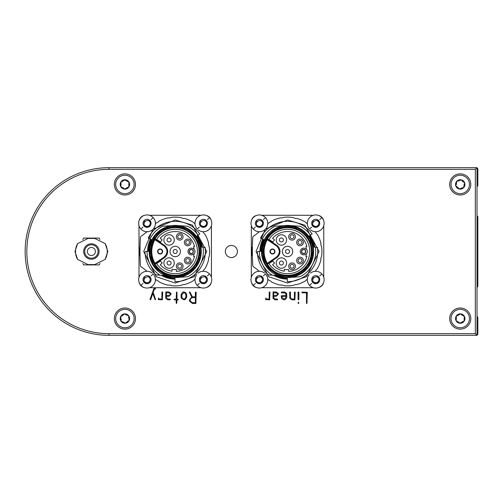 <?xml version="1.0" encoding="UTF-8"?>
<svg xmlns="http://www.w3.org/2000/svg" width="503" height="503" viewBox="0 0 503 503"><rect width="100%" height="100%" fill="white"/><g stroke="black" fill="none" stroke-linecap="round" stroke-linejoin="round"><path stroke-width="0.75" d="M298.549 303.485L298.065 303.234L298.442 302.152L298.857 302.837L298.549 303.485M294.89 299.832L291.922 299.819L289.816 298.273L289.653 292.161L290.042 291.897L290.445 292.174L290.445 297.531L291.413 298.864L292.067 299.04L294.412 299.04L294.412 292.161L295.204 292.18L294.89 299.832M277.449 299.832L275.097 299.832L272.997 298.285L273.11 291.897L276.436 292.054L278.266 293.532L278.385 294.198L276.235 296.342L273.626 296.342L274.028 298.455L275.267 299.04L277.518 299.04L277.449 299.832M195.893 303.485L192.479 303.485L189.537 301.203L189.354 300.109L191.731 296.915L189.354 292.344L189.82 291.897L192.366 296.82L195.384 296.82L195.384 292.168L196.176 292.18L195.893 303.485M176.666 303.485L176.182 303.083L176.182 299.995L173.931 299.675L174.164 299.197L176.182 299.197L176.478 292.054L176.974 292.306L176.974 299.197L178.244 299.511L177.949 299.995L176.974 299.995L176.666 303.485M162.368 299.832L158.25 299.562L158.634 297.958L159.042 299.04L161.897 299.04L161.897 292.161L162.287 291.897L162.689 292.18L162.368 299.832M449.682 184.431A10.563 10.563 0 0 0 465.526 193.58A10.563 10.563 0 0 0 465.526 175.283A10.563 10.563 0 0 0 449.682 184.431M449.682 318.569A10.563 10.563 0 0 0 465.526 327.717A10.563 10.563 0 0 0 465.526 309.42A10.563 10.563 0 0 0 449.682 318.569M114.351 318.569A10.563 10.563 0 0 0 130.195 327.717A10.563 10.563 0 0 0 130.195 309.42A10.563 10.563 0 0 0 114.351 318.569M114.351 184.431A10.563 10.563 0 0 0 130.195 193.58A10.563 10.563 0 0 0 130.195 175.283A10.563 10.563 0 0 0 114.351 184.431M26.829 251.5A82.159 82.159 0 0 0 108.981 333.659L475.335 333.659L475.335 169.341L108.981 169.341A82.159 82.159 0 0 0 26.829 251.5M155.182 299.832L152.786 293.475L150.686 299.656L149.995 299.43L153.943 288.408L155.546 288.709L155.301 289.2L154.258 289.2L153.17 292.388L155.546 299.43L155.182 299.832M170.165 299.832L167.813 299.832L165.713 298.285L165.827 291.897L169.153 292.054L170.989 293.532L171.102 294.198L168.951 296.342L166.342 296.342L166.744 298.455L167.983 299.04L170.234 299.04L170.165 299.832M183.884 299.832L181.313 298.122L181.099 297.084L181.099 294.418L182.834 292.098L183.834 291.897L185.783 292.671L186.657 294.764L186.657 297.279L185.173 299.536L183.884 299.832M269.652 299.832L265.527 299.562L265.917 297.958L266.326 299.04L269.18 299.04L269.18 292.161L269.564 291.897L269.973 292.18L269.652 299.832M282.233 299.178L281.485 298.134L281.284 295.795L286.006 295.55L286.006 294.054L285.163 292.96L281.542 292.853L281.271 292.444L281.529 292.054L284.924 292.054L286.697 293.545L286.798 297.33L285.32 299.543L284.044 299.832L282.233 299.178M298.486 299.832L298.065 299.505L298.065 292.161L298.442 291.897L298.857 292.18L298.857 299.587L298.486 299.832M306.962 303.485L306.478 303.24L306.478 292.853L302.033 292.853L302.007 292.054L307.27 292.318L306.962 303.485M108.981 167.669L477.014 167.669L477.014 335.331L108.981 335.331A83.831 83.831 0 0 1 25.15 251.5A83.831 83.831 0 0 1 108.981 167.669L108.981 169.341M477.014 167.669L475.335 169.341M477.014 335.331L475.335 333.659M169.14 292.853L166.342 292.853L166.342 295.55L169.939 295.16L170.366 294.186L169.14 292.853M181.891 297.267L182.488 298.48L183.903 299.04L184.676 298.876L185.859 297.254L185.859 294.563L184.959 293.029L183.884 292.689L181.891 294.45L181.891 297.267M190.329 301.083L192.486 302.693L195.384 302.693L195.384 297.613L192.504 297.613L190.782 298.486L190.147 300.178L190.329 301.083M276.424 292.853L273.626 292.853L273.626 295.55L277.222 295.16L277.643 294.186L276.424 292.853M282.051 297.581L283.988 299.04L285.811 297.939L286.006 296.342L282.007 296.342L282.051 297.581M209.097 285.798A8.381 8.381 0 0 1 195.076 278.505A1.679 1.679 0 0 1 194.466 279.586A5.363 5.363 0 0 0 193.473 280.617A34.374 34.374 0 0 1 184.632 284.553A5.363 5.363 0 0 0 181.237 285.339A34.374 34.374 0 0 1 171.561 285.679A5.363 5.363 0 0 0 168.121 285.132A34.374 34.374 0 0 1 159.023 281.825A5.363 5.363 0 0 0 156.037 280.026L155.389 278.857A8.381 8.381 0 0 1 140.915 285.383A8.381 8.381 0 0 1 147.568 271.299A1.679 1.679 0 0 1 146.694 270.991A5.363 5.363 0 0 0 146.008 270.57A33.531 33.531 0 0 0 141.192 266.854A1.679 1.679 0 0 1 140.419 265.54A234.731 234.731 0 0 1 140.419 237.46A1.679 1.679 0 0 1 141.192 236.146A33.531 33.531 0 0 0 146.008 232.43A5.363 5.363 0 0 0 146.694 232.009A1.679 1.679 0 0 1 147.568 231.701A8.381 8.381 0 0 0 152.252 229.902A8.381 8.381 0 0 1 140.915 229.047A8.381 8.381 0 0 1 141.324 217.202A8.381 8.381 0 0 1 155.389 224.143L156.037 222.974A5.363 5.363 0 0 0 159.023 221.175A34.374 34.374 0 0 1 168.121 217.868A5.363 5.363 0 0 0 171.561 217.321A34.374 34.374 0 0 1 181.237 217.661A5.363 5.363 0 0 0 184.632 218.447A34.374 34.374 0 0 1 193.473 222.383A5.363 5.363 0 0 0 194.466 223.414A1.679 1.679 0 0 1 195.076 224.495A8.381 8.381 0 0 0 196.818 228.544A8.381 8.381 0 0 1 197.66 217.202A8.381 8.381 0 0 1 209.512 217.617A8.381 8.381 0 0 1 209.097 229.462A8.381 8.381 0 0 1 198.163 229.896A8.381 8.381 0 0 0 202.244 231.638A1.679 1.679 0 0 1 203.501 232.524A5.363 5.363 0 0 0 204.954 234.266A34.374 34.374 0 0 1 208.575 243.238A5.363 5.363 0 0 0 209.242 246.659A34.374 34.374 0 0 1 209.242 256.341A5.363 5.363 0 0 0 208.575 259.762A34.374 34.374 0 0 1 204.954 268.734A5.363 5.363 0 0 0 203.501 270.476A1.679 1.679 0 0 1 202.244 271.362A8.381 8.381 0 0 0 198.163 273.104A8.381 8.381 0 0 1 209.512 273.953A8.381 8.381 0 0 1 209.097 285.798M199.351 283.422L197.251 285.383M200.634 276.725A4.024 4.024 0 0 1 206.324 276.92A4.024 4.024 0 0 1 206.123 282.611A4.024 4.024 0 0 1 200.439 282.416A4.024 4.024 0 0 1 200.634 276.725M205.4 282.013A3.093 3.093 0 0 1 200.829 281.422L200.439 282.416A4.024 4.024 0 0 0 200.609 282.585L204.287 283.591L200.609 282.585M200.439 282.416C199.829 278.109 201.791 276.279 206.324 276.92L205.312 277.247A3.093 3.093 0 0 1 206.104 278.203L206.362 276.964C207.016 279.75 206.343 281.957 204.344 283.573M205.488 281.931A3.093 3.093 0 0 0 206.425 280.215L206.431 280.221M200.288 279.498A3.093 3.093 0 0 1 201.269 277.404M199.351 227.086L197.295 229.01M200.634 220.389A4.024 4.024 0 0 1 206.324 220.584A4.024 4.024 0 0 1 206.123 226.275A4.024 4.024 0 0 1 200.439 226.08A4.024 4.024 0 0 1 200.634 220.389M205.4 225.677A3.093 3.093 0 0 1 200.829 225.086L200.439 226.08C199.829 221.773 201.791 219.943 206.324 220.584L205.312 220.911A3.093 3.093 0 0 1 206.104 221.867L206.362 220.628C207.016 223.414 206.343 225.621 204.344 227.237M205.488 225.596A3.093 3.093 0 0 0 206.425 223.879L206.431 223.885M204.287 227.255L200.609 226.249L204.287 227.255M200.288 223.162A3.093 3.093 0 0 1 201.269 221.069M143.015 283.422L140.915 285.383M144.298 276.725A4.024 4.024 0 0 1 149.988 276.92A4.024 4.024 0 0 1 149.787 282.611A4.024 4.024 0 0 1 144.103 282.416A4.024 4.024 0 0 1 144.298 276.725M144.103 282.416A4.024 4.024 0 0 0 147.951 283.591A4.024 4.024 0 0 0 148.008 283.573C150.007 281.957 150.68 279.75 150.026 276.964A4.024 4.024 0 0 0 149.988 276.92C145.455 276.279 143.493 278.109 144.103 282.416L144.493 281.422A3.093 3.093 0 0 0 149.064 282.013M150.026 276.964L149.768 278.203A3.093 3.093 0 0 0 148.976 277.247L149.988 276.92M149.152 281.931A3.093 3.093 0 0 0 150.089 280.215L150.095 280.221M147.951 283.591L144.273 282.585L147.951 283.591M143.952 279.498A3.093 3.093 0 0 1 144.933 277.404M143.015 227.086L140.915 229.047M144.298 220.389A4.024 4.024 0 0 1 149.988 220.584A4.024 4.024 0 0 1 149.787 226.275A4.024 4.024 0 0 1 144.103 226.08A4.024 4.024 0 0 1 144.298 220.389M144.103 226.08A4.024 4.024 0 0 0 147.951 227.255A4.024 4.024 0 0 0 148.008 227.237C150.007 225.621 150.68 223.414 150.026 220.628A4.024 4.024 0 0 0 149.988 220.584C145.455 219.943 143.493 221.773 144.103 226.08L144.493 225.086A3.093 3.093 0 0 0 149.064 225.677M150.026 220.628L149.768 221.867A3.093 3.093 0 0 0 148.976 220.911L149.988 220.584M149.152 225.596A3.093 3.093 0 0 0 150.089 223.879L150.095 223.885M147.951 227.255L144.273 226.249L147.951 227.255M143.952 223.162A3.093 3.093 0 0 1 144.933 221.069M321.436 285.798A8.381 8.381 0 0 1 307.415 278.505A1.679 1.679 0 0 1 306.799 279.586A5.363 5.363 0 0 0 305.811 280.617A34.374 34.374 0 0 1 296.971 284.553A5.363 5.363 0 0 0 293.57 285.339A34.374 34.374 0 0 1 283.899 285.679A5.363 5.363 0 0 0 280.454 285.132A34.374 34.374 0 0 1 271.362 281.825A5.363 5.363 0 0 0 268.376 280.026L267.722 278.857A8.381 8.381 0 0 1 253.248 285.383A8.381 8.381 0 0 1 259.9 271.299A1.679 1.679 0 0 1 259.032 270.991A5.363 5.363 0 0 0 258.347 270.57A33.531 33.531 0 0 0 253.531 266.854A1.679 1.679 0 0 1 252.758 265.54A234.731 234.731 0 0 1 252.758 237.46A1.679 1.679 0 0 1 253.531 236.146A33.531 33.531 0 0 0 258.347 232.43A5.363 5.363 0 0 0 259.032 232.009A1.679 1.679 0 0 1 259.906 231.701A8.381 8.381 0 0 0 264.591 229.902A8.381 8.381 0 0 1 253.248 229.047A8.381 8.381 0 0 1 253.663 217.202A8.381 8.381 0 0 1 267.722 224.143L268.376 222.974A5.363 5.363 0 0 0 271.362 221.175A34.374 34.374 0 0 1 280.454 217.868A5.363 5.363 0 0 0 283.899 217.321A34.374 34.374 0 0 1 293.57 217.661A5.363 5.363 0 0 0 296.971 218.447A34.374 34.374 0 0 1 305.811 222.383A5.363 5.363 0 0 0 306.799 223.414A1.679 1.679 0 0 1 307.415 224.495A8.381 8.381 0 0 0 309.15 228.544A8.381 8.381 0 0 1 309.999 217.202A8.381 8.381 0 0 1 321.845 217.617A8.381 8.381 0 0 1 321.436 229.462A8.381 8.381 0 0 1 310.502 229.896A8.381 8.381 0 0 0 314.576 231.638A1.679 1.679 0 0 1 315.84 232.524A5.363 5.363 0 0 0 317.286 234.266A34.374 34.374 0 0 1 320.914 243.238A5.363 5.363 0 0 0 321.58 246.659A34.374 34.374 0 0 1 321.58 256.341A5.363 5.363 0 0 0 320.914 259.762A34.374 34.374 0 0 1 317.286 268.734A5.363 5.363 0 0 0 315.84 270.476A1.679 1.679 0 0 1 314.576 271.362A8.381 8.381 0 0 1 321.436 285.798M311.69 283.422L309.584 285.383M312.973 276.725A4.024 4.024 0 0 1 318.657 276.92A4.024 4.024 0 0 1 318.462 282.611A4.024 4.024 0 0 1 312.772 282.416A4.024 4.024 0 0 1 312.973 276.725M312.772 282.416A4.024 4.024 0 0 0 316.683 283.573C318.682 281.957 319.355 279.75 318.695 276.964A4.024 4.024 0 0 0 318.657 276.92C314.13 276.279 312.168 278.109 312.772 282.416L313.162 281.422A3.093 3.093 0 0 0 317.739 282.013M318.695 276.964L318.443 278.203A3.093 3.093 0 0 0 317.644 277.247L318.657 276.92M317.827 281.931A3.093 3.093 0 0 0 318.764 280.215L318.77 280.221M316.62 283.591L312.941 282.585L316.62 283.591M312.627 279.498A3.093 3.093 0 0 1 313.608 277.404M311.69 227.086L309.634 229.01M312.973 220.389A4.024 4.024 0 0 1 318.657 220.584A4.024 4.024 0 0 1 318.462 226.275A4.024 4.024 0 0 1 312.772 226.08A4.024 4.024 0 0 1 312.973 220.389M312.772 226.08A4.024 4.024 0 0 0 316.683 227.237C318.682 225.621 319.355 223.414 318.695 220.628A4.024 4.024 0 0 0 318.657 220.584C314.13 219.943 312.168 221.773 312.772 226.08L313.162 225.086A3.093 3.093 0 0 0 317.739 225.677M318.695 220.628L318.443 221.867A3.093 3.093 0 0 0 317.644 220.911L318.657 220.584M317.827 225.596A3.093 3.093 0 0 0 318.764 223.879L318.77 223.885M316.62 227.255L312.941 226.249L316.62 227.255M312.627 223.162A3.093 3.093 0 0 1 313.608 221.069M255.354 283.422L253.248 285.383M256.637 276.725A4.024 4.024 0 0 1 262.321 276.92A4.024 4.024 0 0 1 262.126 282.611A4.024 4.024 0 0 1 256.436 282.416A4.024 4.024 0 0 1 256.637 276.725M256.436 282.416A4.024 4.024 0 0 0 260.347 283.573C262.346 281.957 263.019 279.75 262.359 276.964A4.024 4.024 0 0 0 262.321 276.92C257.794 276.279 255.832 278.109 256.436 282.416L256.826 281.422A3.093 3.093 0 0 0 261.403 282.013L261.491 281.931A3.093 3.093 0 0 0 262.428 280.215L262.434 280.221M262.359 276.964L262.107 278.203A3.093 3.093 0 0 0 261.309 277.247L262.321 276.92M260.284 283.591L256.605 282.585L260.284 283.591M256.291 279.498A3.093 3.093 0 0 1 257.272 277.404M255.354 227.086L253.248 229.047M256.637 220.389A4.024 4.024 0 0 1 262.321 220.584A4.024 4.024 0 0 1 262.126 226.275A4.024 4.024 0 0 1 256.436 226.08A4.024 4.024 0 0 1 256.637 220.389M261.403 225.677A3.093 3.093 0 0 1 256.826 225.086L256.436 226.08C255.832 221.773 257.794 219.943 262.321 220.584L261.309 220.911A3.093 3.093 0 0 1 262.107 221.867L262.359 220.628C263.019 223.414 262.346 225.621 260.347 227.237M261.491 225.596A3.093 3.093 0 0 0 262.428 223.879L262.434 223.885M256.605 226.249L259.787 226.991M256.291 223.162A3.093 3.093 0 0 1 257.272 221.069M99.94 263.497L99.122 264.911L83.636 264.911L82.813 263.497M82.813 239.503L83.636 238.089L99.122 238.089L99.94 239.503M93.426 264.578A13.235 13.235 0 0 1 89.327 264.578M89.327 238.422A13.235 13.235 0 0 1 93.426 238.422M94.357 264.578A13.411 13.411 0 0 1 88.396 264.578M88.396 238.422A13.411 13.411 0 0 1 94.357 238.422M74.947 251.5L77.619 259.416L88.025 264.578L94.734 264.578L105.14 259.416L107.812 251.5L105.14 243.584L94.734 238.422L88.025 238.422L77.619 243.584L74.947 251.5M91.376 259.215A7.715 7.715 0 0 1 84.699 247.646A7.715 7.715 0 0 1 98.06 247.646A7.715 7.715 0 0 1 91.376 259.215M91.376 255.524A4.024 4.024 0 0 1 87.893 249.488A4.024 4.024 0 0 1 94.866 249.488A4.024 4.024 0 0 1 91.376 255.524M91.376 258.209A6.709 6.709 0 0 1 85.573 248.149A6.709 6.709 0 0 1 97.186 248.149A6.709 6.709 0 0 1 91.376 258.209A6.709 6.709 0 0 1 85.573 248.149A6.709 6.709 0 0 1 97.186 248.149A6.709 6.709 0 0 1 91.376 258.209M175.214 275.311A23.811 23.811 0 0 1 151.403 251.5A23.811 23.811 0 0 1 175.214 227.689A23.811 23.811 0 0 1 199.018 251.5A23.811 23.811 0 0 1 175.214 275.311M175.214 227.023A24.477 24.477 0 0 1 196.409 263.742A24.477 24.477 0 0 1 154.012 263.742A24.477 24.477 0 0 1 175.214 227.023M155.352 239.126A0.673 0.673 0 0 0 155.421 239.208L155.345 238.378A0.673 0.673 0 0 0 155.301 238.453L154.937 239.673C150.711 247.558 150.711 255.442 154.937 263.327L155.345 264.622L155.421 263.792A0.673 0.673 0 0 0 155.32 263.93M156.942 263.365A0.673 0.673 0 0 1 157.2 262.572M155.282 264.503A0.673 0.673 0 0 0 155.339 264.609L155.421 263.792A0.673 0.673 0 0 1 155.534 263.698L164.343 257.756L163.965 257.196C167.958 253.399 167.958 249.601 163.965 245.804L155.157 239.856L155.534 239.302A0.673 0.673 0 0 1 155.421 239.208L155.157 239.856M157.2 240.428A0.673 0.673 0 0 1 156.942 239.635M155.326 264.591L155.421 263.792A0.673 0.673 0 0 1 155.534 263.698L154.937 263.327L155.421 263.792M200.596 251.5C200.622 248.539 200.169 245.81 199.238 243.314L197.754 239.824C198.232 239.893 196.704 237.8 193.158 233.549C190.065 230.707 187.393 228.903 185.148 228.142L181.036 226.79L175.214 226.117L168.197 227.105L162.412 229.575C164.167 227.752 154.396 235.693 154.71 236.529L151.73 241.855L150.309 246.577C149.58 249.475 150.108 258.026 150.202 255.832L151.497 260.554C153.61 264.044 151.013 262.289 157.263 269.451L164.688 274.6L169.385 276.21L177.528 276.776L183.4 275.531L188.562 273.091C190.197 272.563 197.811 264.729 196.095 265.936L198.817 260.843C200.766 253.474 199.572 261.365 200.596 251.5M155.301 238.453L155.414 239.208A0.673 0.673 0 0 0 155.534 239.302L164.343 245.244A7.545 7.545 0 0 1 164.343 257.756A7.545 7.545 0 0 0 164.343 245.244L163.965 245.804M156.578 239.403A22.214 22.214 0 0 1 189.788 234.731A22.214 22.214 0 0 1 189.788 268.269A22.214 22.214 0 0 1 156.578 263.597L160.589 260.994A17.435 17.435 0 0 0 162.155 263.056L160.268 264.723A19.95 19.95 0 0 0 172.026 271.199L172.026 269.325A18.108 18.108 0 0 0 176.383 269.57L176.383 271.419A19.95 19.95 0 0 0 194.56 256.36L193.523 256.36A18.944 18.944 0 0 0 193.988 254.034A3.691 3.691 0 0 0 193.988 248.966A18.944 18.944 0 0 0 193.523 246.64L194.56 246.64A19.95 19.95 0 0 0 160.268 238.277L162.155 239.944A17.435 17.435 0 0 0 160.589 242.006L156.578 239.403M160.124 248.985A2.515 2.515 0 0 1 162.299 252.758A2.515 2.515 0 0 1 157.942 252.758A2.515 2.515 0 0 1 160.124 248.985M175.214 225.445A26.055 26.055 0 0 0 149.171 252.412A26.055 26.055 0 0 0 177.031 277.493A26.055 26.055 0 0 0 201.25 250.588A26.055 26.055 0 0 0 175.214 225.445M157.257 240.465A21.076 21.076 0 0 1 157.533 240.019M158.187 241.094A19.95 19.95 0 0 1 158.476 240.635M157.533 262.981A21.076 21.076 0 0 1 157.257 262.535M158.476 262.365A19.95 19.95 0 0 1 158.187 261.906M162.299 251.5A2.182 2.182 0 0 0 160.124 249.318A2.182 2.182 0 0 0 157.942 251.5A2.182 2.182 0 0 0 160.124 253.682A2.182 2.182 0 0 0 162.299 251.5A2.182 2.182 0 0 1 160.124 253.682A2.182 2.182 0 0 1 157.942 251.5A2.182 2.182 0 0 1 160.124 249.318M149.228 253.411L149.202 253.097L149.228 253.411M149.202 249.903L149.228 249.57L149.202 249.903M191.046 242.433A3.351 3.351 0 0 1 186.016 245.338A3.351 3.351 0 0 1 186.016 239.529A3.351 3.351 0 0 1 191.046 242.433M187.688 257.215A3.351 3.351 0 0 1 190.593 262.245A3.351 3.351 0 0 1 184.79 262.245A3.351 3.351 0 0 1 187.688 257.215M175.214 256.7A5.2 5.2 0 0 1 170.712 248.903A5.2 5.2 0 0 1 179.716 248.903A5.2 5.2 0 0 1 175.214 256.7M169.071 234.756A5.2 5.2 0 0 1 173.573 242.553A5.2 5.2 0 0 1 164.569 242.553A5.2 5.2 0 0 1 169.071 234.756M169.071 268.244A5.2 5.2 0 0 1 164.569 260.447A5.2 5.2 0 0 1 173.573 260.447A5.2 5.2 0 0 1 169.071 268.244M179.722 262.899A3.351 3.351 0 0 1 182.627 267.929A3.351 3.351 0 0 1 176.817 267.929A3.351 3.351 0 0 1 179.722 262.899M183.073 236.75A3.351 3.351 0 0 1 178.043 239.654A3.351 3.351 0 0 1 178.043 233.845A3.351 3.351 0 0 1 183.073 236.75M193.932 254.424L193.523 254.015A3.351 3.351 0 0 1 188.889 253.82A3.351 3.351 0 0 1 188.889 249.18A3.351 3.351 0 0 1 193.523 248.985L193.932 248.576M196.422 236.372L198.144 235.14A28.168 28.168 0 0 0 187.707 226.256L177.031 225.507M198.144 235.14L199.779 233.977A30.18 30.18 0 0 0 148.203 238.032L151.893 239.874M178.628 277.379A26.106 26.106 0 0 1 174.981 277.606L174.95 281.68A30.18 30.18 0 0 0 205.111 247.375L200.873 247.004M177.031 277.493L187.707 276.744A28.168 28.168 0 0 0 203.049 247.193M174.981 277.606L174.981 277.656A26.156 26.156 0 0 1 165.248 275.682L156.137 274.889A30.18 30.18 0 0 1 145.034 251.557L147.046 251.381A28.168 28.168 0 0 0 160.029 275.229M149.158 251.198L147.046 251.381M173.397 225.507L162.714 226.256A28.168 28.168 0 0 0 150.001 238.931M189.618 242.433A1.93 1.93 0 0 0 186.726 240.761A1.93 1.93 0 0 0 186.726 244.106A1.93 1.93 0 0 0 189.618 242.433M187.688 258.636A1.93 1.93 0 0 1 189.361 261.529A1.93 1.93 0 0 1 186.022 261.529A1.93 1.93 0 0 1 187.688 258.636M175.214 253.512A2.012 2.012 0 0 1 173.472 250.494A2.012 2.012 0 0 1 176.955 250.494A2.012 2.012 0 0 1 175.214 253.512M169.071 237.938A2.012 2.012 0 0 1 170.813 240.956A2.012 2.012 0 0 1 167.329 240.956A2.012 2.012 0 0 1 169.071 237.938M169.071 265.062A2.012 2.012 0 0 1 167.329 262.044A2.012 2.012 0 0 1 170.813 262.044A2.012 2.012 0 0 1 169.071 265.062M179.722 264.32A1.93 1.93 0 0 1 181.394 267.212A1.93 1.93 0 0 1 178.049 267.212A1.93 1.93 0 0 1 179.722 264.32M181.652 236.75A1.93 1.93 0 0 0 178.76 235.077A1.93 1.93 0 0 0 178.76 238.416A1.93 1.93 0 0 0 181.652 236.75M191.31 249.381A2.119 2.119 0 0 1 193.146 252.563A2.119 2.119 0 0 1 189.468 252.563A2.119 2.119 0 0 1 191.31 249.381M171.8 225.621A26.106 26.106 0 0 1 178.628 225.621M191.31 249.57A1.93 1.93 0 0 0 189.38 251.5A1.93 1.93 0 0 0 191.31 253.43A1.93 1.93 0 0 0 193.234 251.5A1.93 1.93 0 0 0 191.31 249.57M201.672 247.074A26.829 26.829 0 0 0 197.05 235.92M163.242 275.506A26.829 26.829 0 0 0 174.975 278.329M151.202 239.529A26.829 26.829 0 0 0 148.385 251.267M150.491 239.177A27.621 27.621 0 0 0 147.586 251.337M161.249 275.336A27.621 27.621 0 0 0 174.969 279.121M202.489 247.143A27.621 27.621 0 0 0 197.698 235.461M153.616 228.538A8.381 8.381 0 0 0 155.389 224.143M155.389 278.857A8.381 8.381 0 0 0 153.61 274.456M152.258 273.104A8.381 8.381 0 0 0 147.568 271.299M196.818 274.456A8.381 8.381 0 0 0 195.076 278.505M140.035 247.608L140.004 251.192L139.664 251.192L139.702 255.7L140.035 255.392M139.664 251.808L140.004 251.808L140.041 255.7L139.702 255.725M139.18 282.579A6.709 6.709 0 0 0 144.135 287.527M149.391 287.716L201.03 287.716M206.293 287.527A6.709 6.709 0 0 0 211.241 282.579M211.43 277.323L211.43 225.677M211.241 220.421A6.709 6.709 0 0 0 206.293 215.473M201.03 215.284L149.391 215.284M144.135 215.473A6.709 6.709 0 0 0 139.18 220.421M138.998 225.677L138.998 277.323M155.666 223.376L156.037 222.974M139.702 247.275L140.041 247.275L139.702 247.3L139.664 251.192M287.546 275.311A23.811 23.811 0 0 1 263.742 251.5A23.811 23.811 0 0 1 287.546 227.689A23.811 23.811 0 0 1 311.357 251.5A23.811 23.811 0 0 1 287.546 275.311M287.546 227.023A24.477 24.477 0 0 1 308.748 263.742A24.477 24.477 0 0 1 266.351 263.742A24.477 24.477 0 0 1 287.546 227.023M267.69 239.126A0.673 0.673 0 0 0 267.759 239.208L267.684 238.378A0.673 0.673 0 0 0 267.64 238.453L267.275 239.673C263.044 247.558 263.044 255.442 267.275 263.327L267.684 264.622L267.759 263.792A0.673 0.673 0 0 0 267.653 263.93M269.281 263.365A0.673 0.673 0 0 1 269.533 262.572M267.621 264.503A0.673 0.673 0 0 0 267.671 264.609L267.759 263.792A0.673 0.673 0 0 1 267.866 263.698L276.675 257.756L276.304 257.196C280.297 253.399 280.297 249.601 276.304 245.804L267.495 239.856L267.866 239.302A0.673 0.673 0 0 1 267.759 239.208L267.495 239.856M269.533 240.428A0.673 0.673 0 0 1 269.281 239.635M267.665 264.591L267.759 263.792A0.673 0.673 0 0 1 267.866 263.698L267.275 263.327L267.759 263.792M312.935 251.5C312.96 248.539 312.508 245.81 311.577 243.314L310.087 239.824C310.571 239.893 309.043 237.8 305.497 233.549C302.404 230.707 299.731 228.903 297.487 228.142L293.375 226.79L287.546 226.117L280.536 227.105L275.87 228.959L273.657 230.255L267.848 235.492L264.188 241.559L262.648 246.577C262.126 247.457 262.182 257.473 262.491 255.543L263.836 260.554C265.942 264.044 263.346 262.289 269.602 269.451L277.021 274.6L281.724 276.21L289.866 276.776L295.733 275.531L300.895 273.091C302.536 272.563 310.15 264.729 308.427 265.936L311.15 260.843C313.105 253.474 311.91 261.365 312.935 251.5M267.64 238.453L267.753 239.208A0.673 0.673 0 0 0 267.866 239.302L276.675 245.244A7.545 7.545 0 0 1 276.675 257.756A7.545 7.545 0 0 0 276.675 245.244L276.304 245.804M268.916 239.403A22.214 22.214 0 0 1 302.121 234.731A22.214 22.214 0 0 1 302.121 268.269A22.214 22.214 0 0 1 268.916 263.597L272.922 260.994A17.435 17.435 0 0 0 274.487 263.056L272.607 264.723A19.95 19.95 0 0 0 284.365 271.199L284.365 269.325A18.108 18.108 0 0 0 288.722 269.57L288.722 271.419A19.95 19.95 0 0 0 306.899 256.36L305.862 256.36A18.944 18.944 0 0 0 306.327 254.034A3.691 3.691 0 0 0 306.327 248.966A18.944 18.944 0 0 0 305.862 246.64L306.899 246.64A19.95 19.95 0 0 0 272.607 238.277L274.487 239.944A17.435 17.435 0 0 0 272.922 242.006L268.916 239.403M272.456 248.985A2.515 2.515 0 0 1 274.638 252.758A2.515 2.515 0 0 1 270.281 252.758A2.515 2.515 0 0 1 272.456 248.985M287.546 225.445A26.055 26.055 0 0 0 261.51 252.412A26.055 26.055 0 0 0 289.363 277.493A26.055 26.055 0 0 0 313.589 250.588A26.055 26.055 0 0 0 287.546 225.445M269.589 240.465A21.076 21.076 0 0 1 269.872 240.019M270.526 241.094A19.95 19.95 0 0 1 270.815 240.635M269.872 262.981A21.076 21.076 0 0 1 269.589 262.535M270.815 262.365A19.95 19.95 0 0 1 270.526 261.906M274.638 251.5A2.182 2.182 0 0 0 272.456 249.318A2.182 2.182 0 0 0 270.281 251.5A2.182 2.182 0 0 0 272.456 253.682A2.182 2.182 0 0 0 274.638 251.5A2.182 2.182 0 0 1 272.456 253.682A2.182 2.182 0 0 1 270.281 251.5A2.182 2.182 0 0 1 272.456 249.318M261.56 253.411L261.541 253.097L261.56 253.411M261.541 249.903L261.566 249.57L261.541 249.903M303.378 242.433A3.351 3.351 0 0 1 298.348 245.338A3.351 3.351 0 0 1 298.348 239.529A3.351 3.351 0 0 1 303.378 242.433M300.027 257.215A3.351 3.351 0 0 1 302.932 262.245A3.351 3.351 0 0 1 297.122 262.245A3.351 3.351 0 0 1 300.027 257.215M287.546 256.7A5.2 5.2 0 0 1 283.044 248.903A5.2 5.2 0 0 1 292.048 248.903A5.2 5.2 0 0 1 287.546 256.7M281.41 234.756A5.2 5.2 0 0 1 285.911 242.553A5.2 5.2 0 0 1 276.908 242.553A5.2 5.2 0 0 1 281.41 234.756M281.41 268.244A5.2 5.2 0 0 1 276.908 260.447A5.2 5.2 0 0 1 285.911 260.447A5.2 5.2 0 0 1 281.41 268.244M292.061 262.899A3.351 3.351 0 0 1 294.959 267.929A3.351 3.351 0 0 1 289.156 267.929A3.351 3.351 0 0 1 292.061 262.899M295.412 236.75A3.351 3.351 0 0 1 290.382 239.654A3.351 3.351 0 0 1 290.382 233.845A3.351 3.351 0 0 1 295.412 236.75M306.27 254.424L305.862 254.015A3.351 3.351 0 0 1 301.222 253.82A3.351 3.351 0 0 1 301.222 249.18A3.351 3.351 0 0 1 305.862 248.985L306.27 248.576M308.76 236.372L310.483 235.14A28.168 28.168 0 0 0 300.046 226.256L289.363 225.507M310.483 235.14L312.118 233.977A30.18 30.18 0 0 0 260.541 238.032L264.232 239.874M290.96 277.379A26.106 26.106 0 0 1 287.32 277.606L287.282 281.68A30.18 30.18 0 0 0 317.443 247.375L313.212 247.004M289.363 277.493L300.046 276.744A28.168 28.168 0 0 0 315.387 247.193M287.32 277.606L287.32 277.656A26.156 26.156 0 0 1 277.581 275.682L268.47 274.889A30.18 30.18 0 0 1 257.366 251.557L259.378 251.381A28.168 28.168 0 0 0 272.368 275.229M261.497 251.198L259.378 251.381M285.729 225.507L275.053 226.256A28.168 28.168 0 0 0 262.34 238.931M301.957 242.433A1.93 1.93 0 0 0 299.065 240.761A1.93 1.93 0 0 0 299.065 244.106A1.93 1.93 0 0 0 301.957 242.433M300.027 258.636A1.93 1.93 0 0 1 301.699 261.529A1.93 1.93 0 0 1 298.361 261.529A1.93 1.93 0 0 1 300.027 258.636M287.546 253.512A2.012 2.012 0 0 1 285.805 250.494A2.012 2.012 0 0 1 289.288 250.494A2.012 2.012 0 0 1 287.546 253.512M281.41 237.938A2.012 2.012 0 0 1 283.151 240.956A2.012 2.012 0 0 1 279.668 240.956A2.012 2.012 0 0 1 281.41 237.938M281.41 265.062A2.012 2.012 0 0 1 279.668 262.044A2.012 2.012 0 0 1 283.151 262.044A2.012 2.012 0 0 1 281.41 265.062M292.061 264.32A1.93 1.93 0 0 1 293.727 267.212A1.93 1.93 0 0 1 290.388 267.212A1.93 1.93 0 0 1 292.061 264.32M293.985 236.75A1.93 1.93 0 0 0 291.092 235.077A1.93 1.93 0 0 0 291.092 238.416A1.93 1.93 0 0 0 293.985 236.75M303.642 249.381A2.119 2.119 0 0 1 305.484 252.563A2.119 2.119 0 0 1 301.806 252.563A2.119 2.119 0 0 1 303.642 249.381M284.132 225.621A26.106 26.106 0 0 1 290.96 225.621M303.642 249.57A1.93 1.93 0 0 0 301.718 251.5A1.93 1.93 0 0 0 303.642 253.43A1.93 1.93 0 0 0 305.572 251.5A1.93 1.93 0 0 0 303.642 249.57M314.004 247.074A26.829 26.829 0 0 0 309.389 235.92M275.581 275.506A26.829 26.829 0 0 0 287.314 278.329M263.541 239.529A26.829 26.829 0 0 0 260.724 251.267M262.83 239.177A27.621 27.621 0 0 0 259.925 251.337M273.582 275.336A27.621 27.621 0 0 0 287.307 279.121M314.828 247.143A27.621 27.621 0 0 0 310.037 235.461M265.949 228.538A8.381 8.381 0 0 0 267.722 224.143M267.722 278.857A8.381 8.381 0 0 0 265.942 274.456M264.597 273.104A8.381 8.381 0 0 0 259.906 271.299M314.576 271.362A8.381 8.381 0 0 0 310.502 273.104M309.15 274.456A8.381 8.381 0 0 0 307.415 278.505M252.368 247.608L252.336 251.192L252.003 251.192L252.041 255.7L252.368 255.392M252.003 251.808L252.336 251.808L252.374 255.7L252.041 255.725M251.519 282.579A6.709 6.709 0 0 0 256.467 287.527M261.73 287.716L313.369 287.716M318.625 287.527A6.709 6.709 0 0 0 323.58 282.579M323.762 277.323L323.762 225.677M323.58 220.421A6.709 6.709 0 0 0 318.625 215.473M313.369 215.284L261.73 215.284M256.467 215.473A6.709 6.709 0 0 0 251.519 220.421M251.33 225.677L251.33 277.323M252.041 247.275L252.374 247.275L252.041 247.3L252.003 251.192M115.69 318.569A9.224 9.224 0 0 1 129.523 310.577A9.224 9.224 0 0 1 129.523 326.554A9.224 9.224 0 0 1 115.69 318.569M128.975 320.914A4.697 4.697 0 0 0 124.914 313.872A4.697 4.697 0 0 0 120.846 320.914A4.697 4.697 0 0 0 128.975 320.914L128.975 316.217L124.914 313.872L120.846 316.217L120.846 320.914L124.914 323.259L128.975 320.914M125.976 314.991L124.926 313.872M128.542 317.701L128.988 316.23M127.479 321.279L128.969 320.927M123.845 322.14L124.895 323.259M121.286 319.43L120.839 320.901M122.348 315.859L120.852 316.205M232.373 257.454A6.036 6.036 0 0 0 236.039 247.658A6.036 6.036 0 0 0 225.728 249.387A6.036 6.036 0 0 0 232.373 257.454M115.809 182.973A9.224 9.224 0 0 1 130.73 177.282A9.224 9.224 0 0 1 128.196 193.051A9.224 9.224 0 0 1 115.809 182.973M128.554 187.393A4.697 4.697 0 0 0 125.656 179.797A4.697 4.697 0 0 0 120.525 186.104A4.697 4.697 0 0 0 128.554 187.393L129.296 182.759L125.656 179.797L121.267 181.47L120.525 186.104L124.166 189.071L128.554 187.393L127.014 187.512M126.53 181.074L125.134 179.867M128.63 184.155L129.302 182.778M123.292 187.795L124.153 189.065M121.192 184.714L120.519 186.091M122.807 181.35L121.28 181.457M451.141 317.104A9.224 9.224 0 0 1 466.061 311.414A9.224 9.224 0 0 1 463.533 327.183A9.224 9.224 0 0 1 451.141 317.104M463.885 321.53A4.697 4.697 0 0 0 460.987 313.929A4.697 4.697 0 0 0 455.856 320.241A4.697 4.697 0 0 0 463.885 321.53L464.634 316.896L460.987 313.929L456.605 315.607L455.856 320.241L459.503 323.203L463.885 321.53L462.345 321.65M461.861 315.205L461.006 313.935M463.967 318.286L464.64 316.909M458.629 321.926L459.484 323.196M456.523 318.845L455.85 320.222M458.145 315.488L456.611 315.595M451.487 181.545A9.224 9.224 0 0 1 467.124 178.295A9.224 9.224 0 0 1 462.125 193.46A9.224 9.224 0 0 1 451.487 181.545M463.37 187.933A4.697 4.697 0 0 0 461.716 179.973A4.697 4.697 0 0 0 455.649 185.387A4.697 4.697 0 0 0 463.37 187.933L464.841 183.476L461.716 179.973L457.12 180.929L455.649 185.387L458.774 188.889L463.37 187.933L461.829 187.808M462.376 181.369L461.729 179.98M463.961 184.746L464.841 183.494M458.114 187.493L458.761 188.889M456.529 184.117L455.649 185.374M458.661 181.055L457.133 180.923M477.014 287.213L477.85 286.377L477.85 216.623L477.014 215.787M477.014 335.111A1.679 1.679 0 0 0 477.85 333.659L477.85 317.223L477.014 316.387M477.014 186.613L477.85 185.777L477.85 169.341A1.679 1.679 0 0 0 477.014 167.889M108.981 333.659L108.981 335.331M207.406 275.914L209.512 273.953M207.406 219.578L209.512 217.617M151.07 275.914L153.126 273.99M151.07 219.578L153.176 217.617M319.745 275.914L321.845 273.953M319.745 219.578L321.845 217.617M263.409 275.914L265.465 273.99M263.409 219.578L265.509 217.617M105.14 243.584A15.876 15.876 0 0 1 105.14 259.416M77.619 259.416A15.876 15.876 0 0 1 77.619 243.584M155.157 263.144L163.965 257.196M196.503 236.309A26.156 26.156 0 0 1 200.98 247.011M149.058 251.204A26.156 26.156 0 0 1 151.805 239.83M201.464 247.055A26.628 26.628 0 0 0 196.887 236.039M163.808 275.556A26.628 26.628 0 0 0 174.981 278.121M151.384 239.623A26.628 26.628 0 0 0 148.586 251.249M267.495 263.144L276.304 257.196M308.842 236.309A26.156 26.156 0 0 1 313.319 247.011M261.397 251.204A26.156 26.156 0 0 1 264.138 239.83M313.797 247.055A26.628 26.628 0 0 0 309.226 236.039M276.141 275.556A26.628 26.628 0 0 0 287.314 278.121M263.723 239.623A26.628 26.628 0 0 0 260.925 251.249M175.214 219.981L192.498 225.143L206.733 251.5L194.127 276.719L175.214 283.019L156.301 276.719L143.688 251.5L152.925 229.211L175.214 219.981M287.546 219.981L304.837 225.143L319.072 251.5L306.459 276.719L287.546 283.019L268.633 276.719L256.027 251.5L265.257 229.211L287.546 219.981"/></g></svg>
